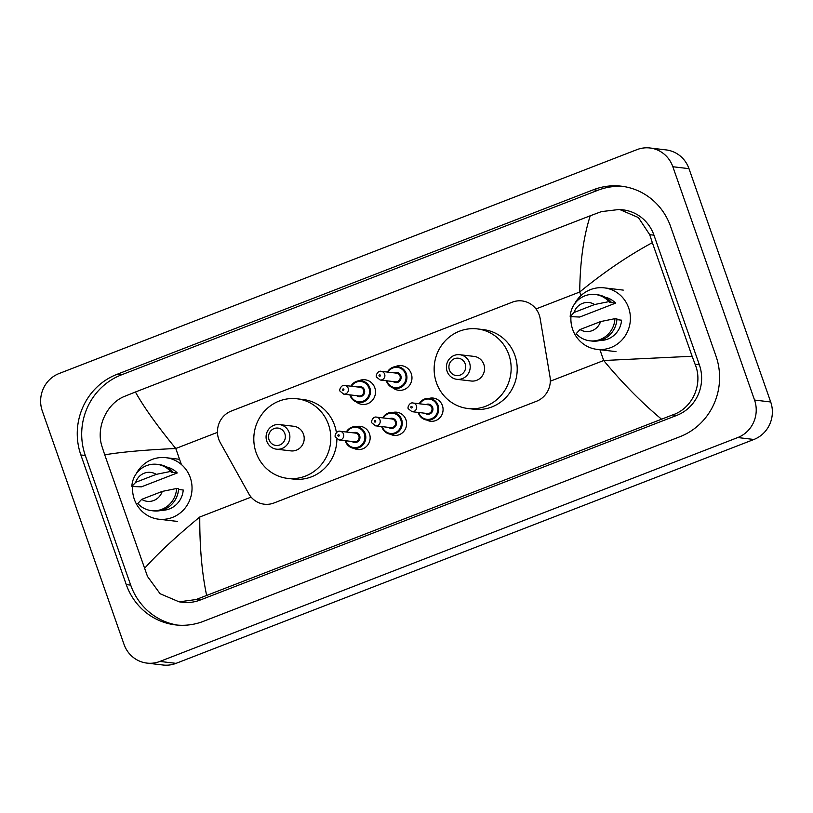 <?xml version="1.0" encoding="UTF-8"?>
<svg xmlns="http://www.w3.org/2000/svg" width="813" height="813" viewBox="0 0 813 813"><rect width="100%" height="100%" fill="white"/><g stroke="black" fill="none" stroke-linecap="round" stroke-linejoin="round"><path stroke-width="1.22" d="M356.358 426.601A11.656 11.199 96.8 0 1 369.478 433.827A11.656 11.199 96.8 0 1 353.777 448.298M392.821 412.476A11.656 11.199 96.8 0 1 405.941 419.701A11.656 11.199 96.8 0 1 390.24 434.172M429.284 398.35A11.656 11.199 96.8 0 1 442.404 405.575A11.656 11.199 96.8 0 1 426.703 420.047M358.746 380.83A12.408 11.91 96.8 0 1 374.803 387.76A12.408 11.91 96.8 0 1 356.246 401.917M395.209 366.704A12.408 11.91 96.8 0 1 411.266 373.634A12.408 11.91 96.8 0 1 392.709 387.791M540.178 318.655A21.86 20.996 -83.2 0 0 539.232 314.987A21.86 20.996 -83.2 0 0 522.068 300.932A21.86 20.996 -83.2 0 0 512.322 302.172L231.299 411.053A21.86 20.996 -83.2 0 0 220.262 442.607L248.666 493.582A21.86 20.996 -83.2 0 0 264.286 504.202A21.86 20.996 -83.2 0 0 274.032 502.962L536.478 401.276A21.86 20.996 -83.2 0 0 550.005 376.836L540.178 318.655M42.306 411.022A29.146 27.988 96.8 0 1 59.075 373.533L636.955 149.643A29.146 27.988 96.8 0 1 649.943 147.986A29.146 27.988 96.8 0 1 672.839 166.736L754.545 400.057A29.146 27.988 96.8 0 1 737.777 437.546L159.897 661.436A29.146 27.988 96.8 0 1 146.899 663.093A29.146 27.988 96.8 0 1 124.013 644.343L42.306 411.022M649.943 147.986L666.101 149.907A29.146 27.988 96.8 0 1 688.987 168.657L770.694 401.978A29.146 27.988 96.8 0 1 753.925 439.467L176.045 663.357A29.146 27.988 96.8 0 1 163.057 665.014L146.899 663.093M715.989 356.114L670.593 226.492A62.672 60.182 -83.2 0 0 621.376 186.187A62.672 60.182 -83.2 0 0 593.439 189.744L116.92 374.366A62.672 60.182 -83.2 0 0 80.863 454.965L126.259 584.588A62.672 60.182 -83.2 0 0 175.466 624.892A62.672 60.182 -83.2 0 0 203.402 621.335L679.932 436.713A62.672 60.182 -83.2 0 0 715.989 356.114M623.591 186.492A62.672 60.182 -83.2 0 0 597.88 190.272L121.361 374.895A62.672 60.182 -83.2 0 0 85.304 455.493L130.7 585.116A62.672 60.182 -83.2 0 0 177.701 625.116M661.436 419.091C641.63 402.638 622.392 383.106 603.703 360.515L692.117 356.257L695.105 364.295C703.326 383.736 692.778 408.289 672.605 414.925L196.085 599.537L179.124 601.844L182.661 602.27A39.349 37.784 -83.2 0 0 200.201 600.035L676.721 415.413A39.349 37.784 -83.2 0 0 699.363 364.803L653.967 235.181A39.349 37.784 -83.2 0 0 623.073 209.866L619.536 209.449L638.398 217.559L649.709 234.672L652.341 242.66C628.043 255.79 603.846 272.243 579.72 292.009C580.025 262.142 583.531 236.725 590.238 215.78L135.415 391.998C143.81 407.1 157.265 425.931 175.781 448.512C145.456 449.863 121.777 451.967 104.735 454.823L102.113 446.835C95.487 427.577 106.808 403.126 124.887 396.236L135.415 391.998M179.124 601.844L160.09 593.724L147.499 576.458L104.735 454.823M590.238 215.78L601.407 211.614L619.536 209.449M692.117 356.257L652.341 242.66M144.511 568.419C157.376 553.938 175.801 536.804 199.764 517.007C199.632 546.905 201.909 573.002 206.614 595.299M574.567 303.95A30.975 29.746 96.8 0 1 604.293 287.863A30.975 29.746 96.8 0 1 628.612 307.771A30.975 29.746 96.8 0 1 596.986 349.366A30.975 29.746 96.8 0 1 572.667 329.448A30.975 29.746 96.8 0 1 570.95 316.724M616.904 319.631L621.579 320.19A21.86 20.996 96.8 0 1 599.984 340.454M600.573 321.582A14.573 13.994 96.8 0 1 580.025 329.539L600.573 321.582L614.943 318.666A23.323 22.398 96.8 0 1 589.811 340.81A23.323 22.398 96.8 0 1 576.163 333.696L580.025 329.539M614.943 318.666L616.955 318.909A23.323 22.398 96.8 0 1 591.834 341.054L589.811 340.81M609.547 302.416L615.604 303.127L579.699 317.04L570.187 316.633A23.323 22.398 96.8 0 1 595.309 294.499A23.323 22.398 96.8 0 1 608.967 301.613L610.98 301.857L609.547 302.416M605.116 297.223A21.86 20.996 96.8 0 1 615.604 303.127M574.049 312.487A14.573 13.994 96.8 0 1 594.608 304.519L574.049 312.487L570.187 316.633M594.608 304.519L608.967 301.613M595.309 294.499L597.331 294.733A23.323 22.398 96.8 0 1 610.98 301.857M136.218 473.776A30.975 29.746 96.8 0 1 165.943 457.689A30.975 29.746 96.8 0 1 190.262 477.607A30.975 29.746 96.8 0 1 158.637 519.192A30.975 29.746 96.8 0 1 134.318 499.284A30.975 29.746 96.8 0 1 132.61 486.56M178.565 489.456L183.23 490.015A21.86 20.996 96.8 0 1 161.645 510.29M162.234 491.408A14.573 13.994 96.8 0 1 141.675 499.365L162.234 491.408L176.594 488.501A23.323 22.398 96.8 0 1 151.472 510.635A23.323 22.398 96.8 0 1 137.814 503.521L141.675 499.365M176.594 488.501L178.606 488.735A23.323 22.398 96.8 0 1 153.484 510.879L151.472 510.635M171.197 472.241L177.254 472.963L141.36 486.865L131.838 486.469A23.323 22.398 96.8 0 1 156.97 464.325A23.323 22.398 96.8 0 1 170.618 471.438L172.641 471.682L171.197 472.241M166.777 467.048A21.86 20.996 96.8 0 1 177.254 472.963M135.71 482.312A14.573 13.994 96.8 0 1 156.259 474.355L135.71 482.312L131.838 486.469M156.259 474.355L170.618 471.438M156.97 464.325L158.982 464.569A23.323 22.398 96.8 0 1 172.641 471.682M449.406 369.945A8.74 8.394 96.8 0 1 454.437 358.706A8.74 8.394 96.8 0 1 465.199 363.828A8.74 8.394 96.8 0 1 460.168 375.078A8.74 8.394 96.8 0 1 449.406 369.945M447.12 371.348A12.388 11.9 96.8 0 1 459.772 354.712A12.388 11.9 96.8 0 1 469.497 362.679A12.388 11.9 96.8 0 1 456.855 379.315A12.388 11.9 96.8 0 1 447.12 371.348M456.855 379.315L471.184 381.012A12.388 11.9 -83.2 0 0 483.837 364.376A12.388 11.9 -83.2 0 0 474.111 356.409L459.772 354.712M436.449 382.74A40.081 38.485 96.8 0 1 477.373 328.909A40.081 38.485 96.8 0 1 508.847 354.692A40.081 38.485 96.8 0 1 467.922 408.512A40.081 38.485 96.8 0 1 436.449 382.74M477.373 328.909L483.43 329.631A40.081 38.485 96.8 0 1 514.903 355.403A40.081 38.485 96.8 0 1 473.979 409.234L467.922 408.512M269.062 439.823A8.74 8.394 96.8 0 1 274.093 428.573A8.74 8.394 96.8 0 1 284.855 433.695A8.74 8.394 96.8 0 1 279.824 444.945A8.74 8.394 96.8 0 1 269.062 439.823M266.786 441.215A12.388 11.9 96.8 0 1 279.428 424.579A12.388 11.9 96.8 0 1 289.164 432.546A12.388 11.9 96.8 0 1 276.511 449.183A12.388 11.9 96.8 0 1 266.786 441.215M276.511 449.183L290.841 450.88A12.388 11.9 -83.2 0 0 303.493 434.244A12.388 11.9 -83.2 0 0 293.767 426.276L279.428 424.579M256.105 452.607A40.081 38.485 96.8 0 1 297.03 398.787A40.081 38.485 96.8 0 1 328.503 424.559A40.081 38.485 96.8 0 1 287.578 478.379A40.081 38.485 96.8 0 1 256.105 452.607M297.03 398.787L303.086 399.498A40.081 38.485 96.8 0 1 334.56 425.28A40.081 38.485 96.8 0 1 336.389 432.628M336.877 439.05A40.081 38.485 96.8 0 1 293.635 479.101L287.578 478.379M550.31 381.195L603.703 360.515L599.923 349.712M580.97 295.576L579.72 292.009L535.991 308.95M181.38 464.508L175.781 448.512L217.467 432.353M199.764 517.007L251.115 497.119M159.897 661.436L176.045 663.357M737.777 437.546L753.925 439.467M754.545 400.057L770.694 401.978M672.839 166.736L688.987 168.657M121.361 374.895L116.92 374.366M85.304 455.493L80.863 454.965M597.88 190.272L593.439 189.744M130.7 585.116L126.259 584.588M699.363 364.803L695.105 364.295M676.721 415.413L672.605 414.925M200.201 600.035L196.085 599.537M653.967 235.181L649.709 234.672M397.72 366.683L390.616 368.492L387.374 372.059A10.935 10.498 96.8 0 1 406.307 373.716A10.935 10.498 96.8 0 1 395.148 388.39A10.935 10.498 96.8 0 1 386.368 380.748M386.927 380.809A10.203 9.797 -83.2 0 0 399.579 387.069A10.203 9.797 -83.2 0 0 397.293 367.364A10.203 9.797 -83.2 0 0 387.953 372.13M394.244 372.872A5.102 4.898 96.8 0 1 399.112 381.612A5.102 4.898 96.8 0 1 393.207 381.561M380.169 380.006L395.514 381.836A4.37 4.197 -83.2 0 0 399.976 375.962A4.37 4.197 -83.2 0 0 396.541 373.147L381.206 371.328A4.37 4.197 96.8 0 1 384.64 374.143A4.37 4.197 96.8 0 1 380.169 380.006L376.592 377.13C375.169 376.063 377.933 370.261 381.206 371.328M379.021 375.799A0.732 0.701 -83.2 0 0 379.915 376.236A0.732 0.701 -83.2 0 0 380.332 375.291A0.732 0.701 -83.2 0 0 379.437 374.864A0.732 0.701 -83.2 0 0 379.021 375.799M361.257 380.809L354.153 382.618L350.911 386.185A10.935 10.498 96.8 0 1 369.844 387.842A10.935 10.498 96.8 0 1 358.685 402.516A10.935 10.498 96.8 0 1 350.098 395.494M350.464 394.935A10.203 9.797 -83.2 0 0 363.116 401.195A10.203 9.797 -83.2 0 0 360.83 381.5A10.203 9.797 -83.2 0 0 351.49 386.256M357.781 386.998A5.102 4.898 96.8 0 1 362.649 395.738A5.102 4.898 96.8 0 1 356.744 395.687M343.706 394.142L359.051 395.961A4.37 4.197 -83.2 0 0 363.513 390.088A4.37 4.197 -83.2 0 0 360.078 387.273L344.742 385.453A4.37 4.197 96.8 0 1 348.177 388.268A4.37 4.197 96.8 0 1 343.706 394.142L340.129 391.256C338.706 390.189 341.47 384.386 344.742 385.453M342.558 389.935A0.732 0.701 -83.2 0 0 343.452 390.362A0.732 0.701 -83.2 0 0 343.869 389.417A0.732 0.701 -83.2 0 0 342.974 388.99A0.732 0.701 -83.2 0 0 342.558 389.935M350.088 395.443A10.935 10.498 96.8 0 1 349.905 394.874L350.068 395.474C351.683 399.539 354.549 401.886 358.685 402.516M419.203 403.746A10.935 10.498 96.8 0 1 438.105 405.402A10.935 10.498 96.8 0 1 426.947 420.077A10.935 10.498 96.8 0 1 418.167 412.435M418.725 412.496A10.203 9.797 -83.2 0 0 431.378 418.756A10.203 9.797 -83.2 0 0 429.101 399.051A10.203 9.797 -83.2 0 0 419.762 403.817M426.042 404.559A5.102 4.898 96.8 0 1 430.91 413.299A5.102 4.898 96.8 0 1 425.016 413.248M427.313 413.522A4.37 4.197 -83.2 0 0 431.784 407.648A4.37 4.197 -83.2 0 0 428.349 404.833L413.004 403.014A4.37 4.197 96.8 0 1 416.439 405.829A4.37 4.197 96.8 0 1 411.978 411.693L427.313 413.522M412.14 406.978A0.732 0.701 -83.2 0 0 411.236 406.551A0.732 0.701 -83.2 0 0 410.819 407.496A0.732 0.701 -83.2 0 0 411.713 407.923A0.732 0.701 -83.2 0 0 412.14 406.978M393.065 412.496L385.951 414.305L382.71 417.872A10.935 10.498 96.8 0 1 401.642 419.528A10.935 10.498 96.8 0 1 390.484 434.203A10.935 10.498 96.8 0 1 381.704 426.561M382.262 426.622A10.203 9.797 -83.2 0 0 394.915 432.882A10.203 9.797 -83.2 0 0 392.638 413.187A10.203 9.797 -83.2 0 0 383.299 417.943M389.579 418.685A5.102 4.898 96.8 0 1 394.447 427.425A5.102 4.898 96.8 0 1 388.553 427.374M390.85 427.648A4.37 4.197 -83.2 0 0 395.321 421.774A4.37 4.197 -83.2 0 0 391.886 418.959L376.541 417.14A4.37 4.197 96.8 0 1 379.976 419.955A4.37 4.197 96.8 0 1 375.515 425.829L390.85 427.648M375.677 421.104A0.732 0.701 -83.2 0 0 374.773 420.677A0.732 0.701 -83.2 0 0 374.356 421.622A0.732 0.701 -83.2 0 0 375.25 422.049A0.732 0.701 -83.2 0 0 375.677 421.104M345.434 441.307A10.935 10.498 96.8 0 1 345.24 440.687L345.403 441.286C347.019 445.351 349.895 447.699 354.021 448.339A10.935 10.498 96.8 0 1 345.434 441.307M346.277 432.008A10.935 10.498 96.8 0 1 365.179 433.654A10.935 10.498 96.8 0 1 354.021 448.339M345.799 440.758A10.203 9.797 -83.2 0 0 358.452 447.008A10.203 9.797 -83.2 0 0 356.175 427.313A10.203 9.797 -83.2 0 0 346.836 432.069M353.116 432.821A5.102 4.898 96.8 0 1 357.984 441.55A5.102 4.898 96.8 0 1 352.09 441.5M354.387 441.774A4.37 4.197 -83.2 0 0 358.858 435.9A4.37 4.197 -83.2 0 0 355.423 433.085L340.078 431.266A4.37 4.197 96.8 0 1 343.513 434.081A4.37 4.197 96.8 0 1 339.051 439.955L354.387 441.774M339.214 435.24A0.732 0.701 -83.2 0 0 338.31 434.803A0.732 0.701 -83.2 0 0 337.893 435.748A0.732 0.701 -83.2 0 0 338.787 436.175A0.732 0.701 -83.2 0 0 339.214 435.24M604.293 287.863L623.266 290.109M596.986 349.366L615.969 351.623M165.943 457.689L179.561 459.304M158.637 519.192L177.62 521.448M395.148 388.39C391.012 387.76 388.147 385.413 386.531 381.348L386.338 380.738M429.528 398.37L422.414 400.179L419.173 403.746M418.136 412.435L418.329 413.034C419.945 417.099 422.821 419.447 426.947 420.077M413.004 403.014C409.742 401.947 406.978 407.75 408.39 408.817L411.978 411.693M381.673 426.561L381.866 427.16C383.482 431.225 386.358 433.573 390.484 434.203M376.541 417.14C373.279 416.073 370.515 421.876 371.927 422.943L375.515 425.829M356.602 426.622L349.488 428.431L346.247 431.998M340.078 431.266C336.816 430.199 334.052 436.002 335.464 437.069L339.051 439.955"/></g></svg>
